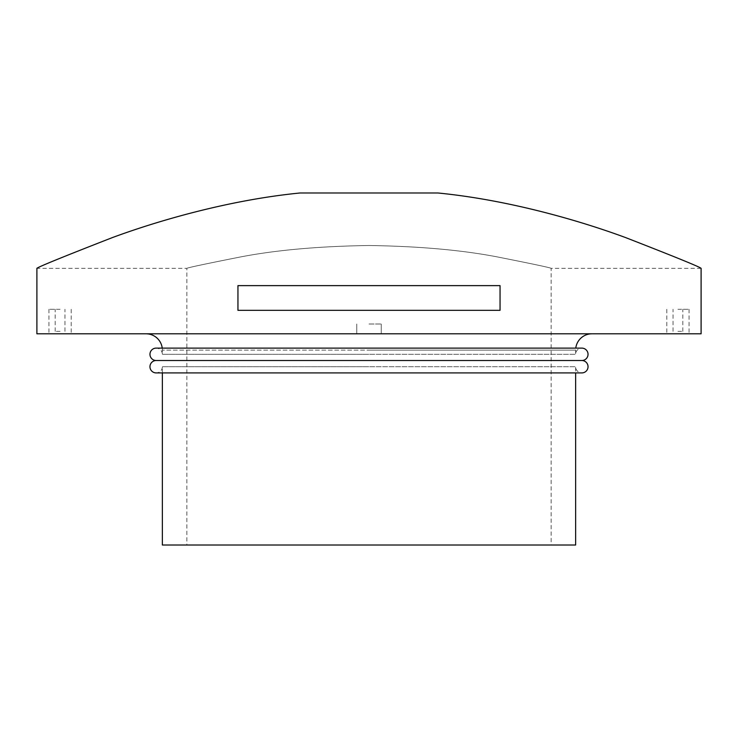 <?xml version="1.0" encoding="UTF-8"?>
<svg xmlns="http://www.w3.org/2000/svg" width="738" height="738" viewBox="0 0 738 738"><rect width="100%" height="100%" fill="white"/><g stroke="black" fill="none" stroke-linecap="round" stroke-linejoin="round"><path stroke-width="0.55" stroke-dasharray="3.69 2.77" d="M162.36 372.911L162.36 366.712L369 366.712L162.36 366.712A6.199 6.199 0 0 1 156.161 372.911L581.839 372.911A6.199 6.199 0 0 1 575.64 366.712L369 366.712L575.64 366.712L575.64 372.911M581.839 360.513L156.161 360.513M591.977 333.797L146.023 333.797L591.977 333.797M162.231 348.115A16.337 16.337 0 0 1 162.36 350.135L369 350.135L162.36 350.135L162.36 354.314L369 354.314L162.36 354.314A6.199 6.199 0 0 0 156.161 348.115L581.839 348.115A6.199 6.199 0 0 0 575.64 354.314L369 354.314L575.64 354.314L575.64 350.135A16.337 16.337 0 0 1 575.769 348.115M369 245.505C419.129 246.252 462.053 250.081 497.79 257.009C532.458 263.881 550.234 267.654 551.138 268.337C550.234 267.654 532.458 263.881 497.79 257.009C462.053 250.081 419.129 246.252 369 245.505C419.129 246.252 462.053 250.081 497.79 257.009C532.458 263.881 550.234 267.654 551.138 268.337C550.234 267.654 532.458 263.881 497.79 257.009C462.053 250.081 419.129 246.252 369 245.505C318.871 246.252 275.947 250.081 240.21 257.009C205.542 263.881 187.766 267.654 186.862 268.337C187.766 267.654 205.542 263.881 240.21 257.009C275.947 250.081 318.871 246.252 369 245.505C318.871 246.252 275.947 250.081 240.21 257.009C205.542 263.881 187.766 267.654 186.862 268.337C187.766 267.654 205.542 263.881 240.21 257.009C275.947 250.081 318.871 246.252 369 245.505M575.64 545.013L162.36 545.013M701.1 333.797L36.9 333.797M186.862 545.013L369 545.013L186.862 545.013L186.862 268.337L36.9 268.337C38.182 266.944 63.376 256.686 112.48 237.553C156.853 221.151 228.236 200.053 300.071 192.987L437.929 192.987C509.764 200.053 581.147 221.151 625.52 237.553C674.624 256.686 699.818 266.944 701.1 268.337L551.138 268.337L551.138 545.013M369 285.624L237.95 285.624L237.95 310.329L500.05 310.329L500.05 285.624L369 285.624M369 324L381.251 324L369 324M60.073 333.797L48.929 333.797L60.073 333.797M60.073 309.296L48.929 309.296L60.073 309.296M677.927 333.797L689.071 333.797L677.927 333.797M677.927 309.296L689.071 309.296L677.927 309.296M60.073 331.344L55.165 331.344L60.073 331.344M677.927 331.344L682.835 331.344L677.927 331.344M500.05 310.329L237.95 310.329L500.05 310.329M500.05 285.624L237.95 285.624L500.05 285.624M575.64 350.135L369 350.135L575.64 350.135M381.251 324L381.251 333.797L381.251 324M71.208 309.296L71.208 333.797M689.071 309.296L689.071 333.797M55.165 331.344L55.165 309.296M673.028 331.344L673.028 309.296M682.835 331.344L682.835 309.296M64.972 331.344L64.972 309.296M666.792 309.296L666.792 333.797M48.929 309.296L48.929 333.797M356.749 324L356.749 333.797L356.749 324"/><path stroke-width="1.11" d="M588.038 366.712A6.199 6.199 0 0 1 581.839 372.911L156.161 372.911A6.199 6.199 0 0 1 149.962 366.712A6.199 6.199 0 0 1 156.161 360.513A6.199 6.199 0 0 1 149.962 354.314A6.199 6.199 0 0 1 156.161 348.115L581.839 348.115A6.199 6.199 0 0 1 588.038 354.314A6.199 6.199 0 0 1 581.839 360.513A6.199 6.199 0 0 1 588.038 366.712M156.161 360.513L581.839 360.513M146.023 333.797A16.337 16.337 0 0 1 162.231 348.115M575.769 348.115A16.337 16.337 0 0 1 591.977 333.797M36.9 333.797L701.1 333.797L701.1 268.337C699.818 266.944 674.624 256.686 625.52 237.553C581.147 221.151 509.764 200.053 437.929 192.987L300.071 192.987C228.236 200.053 156.853 221.151 112.48 237.553C63.376 256.686 38.182 266.944 36.9 268.337L36.9 333.797M369 310.329L237.95 310.329L237.95 285.624L500.05 285.624L500.05 310.329L369 310.329M162.36 372.911L162.36 545.013L575.64 545.013L575.64 372.911"/></g></svg>
